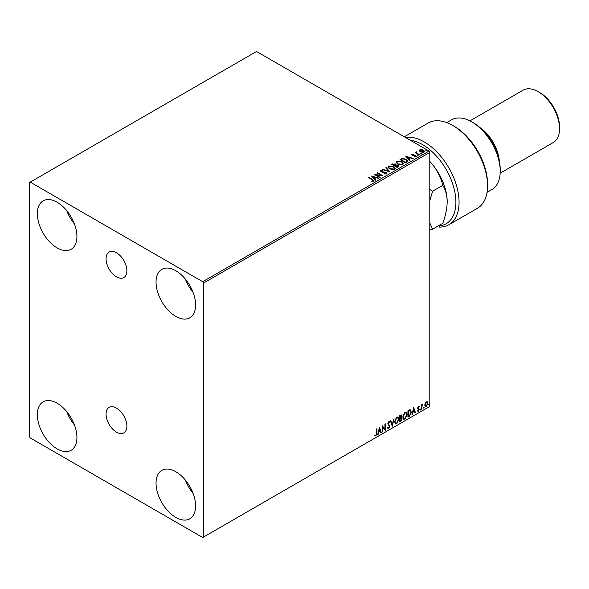 <?xml version="1.0" encoding="UTF-8"?>
<svg xmlns="http://www.w3.org/2000/svg" width="589" height="589" viewBox="0 0 589 589"><rect width="100%" height="100%" fill="white"/><g stroke="black" fill="none" stroke-linecap="round" stroke-linejoin="round"><path stroke-width="0.88" d="M116.482 252.784A14.725 8.504 -120 0 0 109.12 252.055A14.725 8.504 -120 0 0 106.859 263.857A14.725 8.504 -120 0 0 116.482 276.83A14.725 8.504 -120 0 0 123.845 277.559A14.725 8.504 -120 0 0 126.098 265.757A14.725 8.504 -120 0 0 116.482 252.784M116.482 408.096A14.725 8.504 -120 0 0 109.12 407.367A14.725 8.504 -120 0 0 106.859 419.169A14.725 8.504 -120 0 0 116.482 432.142A14.725 8.504 -120 0 0 123.845 432.871A14.725 8.504 -120 0 0 126.098 421.069A14.725 8.504 -120 0 0 116.482 408.096M175.824 517.414A27.97 16.153 60 0 1 157.55 492.765A27.97 16.153 60 0 1 161.835 470.353A27.97 16.153 60 0 1 175.824 471.737A27.97 16.153 60 0 1 194.098 496.387A27.97 16.153 60 0 1 189.805 518.799A27.97 16.153 60 0 1 175.824 517.414M193.104 493.457A27.97 16.153 60 0 1 185.432 480.168M57.14 247.903A27.97 16.153 60 0 1 38.867 223.253A27.97 16.153 60 0 1 43.159 200.842A27.97 16.153 60 0 1 57.14 202.226A27.97 16.153 60 0 1 75.414 226.875A27.97 16.153 60 0 1 71.129 249.294A27.97 16.153 60 0 1 57.14 247.903M74.428 223.945A27.97 16.153 60 0 1 66.756 210.656M175.824 316.426A27.97 16.153 60 0 1 157.55 291.776A27.97 16.153 60 0 1 161.835 269.357A27.97 16.153 60 0 1 175.824 270.749A27.97 16.153 60 0 1 194.098 295.398A27.97 16.153 60 0 1 189.805 317.81A27.97 16.153 60 0 1 175.824 316.426M193.104 292.461A27.97 16.153 60 0 1 185.432 279.179M57.14 448.899A27.97 16.153 60 0 1 38.867 424.249A27.97 16.153 60 0 1 43.159 401.831A27.97 16.153 60 0 1 57.14 403.215A27.97 16.153 60 0 1 75.414 427.864A27.97 16.153 60 0 1 71.129 450.283A27.97 16.153 60 0 1 57.14 448.899M74.428 424.934A27.97 16.153 60 0 1 66.756 411.645M29.45 182.583L29.45 436.567L30.238 437.936L202.719 537.514L203.514 537.058L203.514 283.081L202.719 281.711L30.238 182.126L29.45 182.583M425.17 403.281L426.318 401.838L427.467 401.948L427.879 403.369L426.318 406.675L425.391 406.771L424.75 405.173L425.17 403.281M427.239 401.764L427.879 403.369M421.488 409.384L421.488 404.709L421.915 404.466L421.915 405.151L422.976 403.929L421.982 405.924L421.915 409.141L421.488 409.384M418.536 406.336L419.353 406.528L418.146 407.757L419.353 409.348L418.455 411.218L417.579 411.085L418.934 409.62L417.726 408.03L418.536 406.336L419.353 406.528L418.816 406.837M419.11 407.073L418.242 406.712L418.146 407.757M417.837 407.573L419.353 409.348M419.037 409.164L418.455 411.218L417.579 411.085M417.822 410.518L418.411 410.666M418.831 409.23L417.859 408.67M410.084 409.804L411.336 412.131L409.215 416.475L407.927 417.218L407.927 410.82L410.562 409.922M401.19 414.884L400.91 417.446L402.103 418.764L400.792 421.334L399.688 421.967L399.688 415.576L401.367 414.943L401.75 415.974L401.227 417.63L401.698 417.711M392.23 426.274L390.455 420.907L390.919 420.634L392.267 424.713L394.078 418.816L392.23 426.274M382.578 431.847L382.151 432.098L382.151 425.7L384.919 428.873L384.919 424.102L385.346 423.859L385.346 430.25L382.578 427.091L382.578 431.847L382.151 431.73M376.54 433.195L376.54 428.939L376.967 428.696L376.967 433.011L375.951 435.838L374.906 435.705L375.127 435.087L375.951 435.183L376.54 433.195M203.514 537.058L429.793 406.417L429.793 152.433L203.514 283.081M379.449 427.261L381.297 432.591L380.833 432.856L380.266 431.133L378.712 432.031L377.674 434.675L379.449 427.261M389.484 422.777L388.423 422.203L389.167 422.593L388.423 422.203L387.871 423.336L389.572 425.876L388.718 428.468L387.474 427.791L387.82 427.261L388.688 427.828L389.462 426.296L387.761 423.793L388.747 421.724L389.815 422.195L389.484 422.777L388.74 422.387L388.188 423.52L389.889 426.061L388.718 428.468L388.004 428.52M387.82 427.261L388.688 427.828M388.747 421.724L389.815 422.195L389.248 422.46M394.578 421.753L396.677 417.145L397.965 417.034L398.834 419.265L396.714 423.852L395.455 423.955L394.578 421.753M402.81 416.997L404.915 412.396L406.196 412.278L407.073 414.509L404.952 419.096L403.686 419.199L402.81 416.997M413.677 407.5L415.525 412.83L415.061 413.095L414.487 411.372L412.933 412.271L411.902 414.921L413.677 407.5M420.141 409.716L420.494 408.972L420.494 410.04L419.824 409.532M420.494 408.972L420.848 409.303L420.178 409.856M423.403 407.824L423.756 407.087L423.756 408.155L423.086 407.647M423.756 407.087L424.117 407.419L423.439 407.971M428.726 404.753L429.086 404.017L429.086 405.077L428.409 404.569M429.086 404.017L429.44 404.341L428.77 404.901M419.346 150.836L419.824 149.783L421.636 149.503L423.491 150.099L424.551 151.439L424.014 152.198L420.369 151.903L419.294 150.548M419.11 154.951L415.068 152.61L416.084 152.713L416.622 151.793L416.857 153.074L419.537 154.701L419.11 154.951M415.385 152.794L416.084 153.074L416.165 151.896L416.622 151.793M416.592 152.227L416.857 153.442L419.221 154.885M411.792 154.878L412.042 154.274L413.441 154.134L412.565 154.546L412.698 155.098L415.886 155.548L416.158 156.74L414.73 156.924L414.597 156.571L415.613 156.475L415.481 155.805L413.051 155.636L412.293 155.356L412.042 154.274L411.755 154.686M412.565 154.546L412.698 155.467L413.169 155.253M416.475 156.291L416.158 156.74M414.597 156.939L415.613 156.843L415.481 155.805M406.837 162.034L405.549 162.778L400.012 159.582L402.368 158.448L406.263 159.251L407.743 160.966L406.837 162.034M397.317 167.534L391.773 164.338L395.204 163.941L395.867 164.92L398.157 165.229L398.93 166.216L397.317 167.534M395.882 164.773L395.867 165.288L398.157 165.229M389.859 171.841L382.548 169.669L383.012 169.396L388.556 171.046L385.707 167.843L386.17 167.578L389.859 171.841M380.199 177.414L379.78 177.657L374.236 174.462L381.135 175.25L377.004 172.864L377.431 172.614L382.975 175.816L376.084 175.036L380.199 177.414M371.828 181.545L373.146 180.992L372.314 179.829L368.626 177.701L369.053 177.451L372.793 179.616L373.721 181.316L372.034 181.552L371.828 181.184L373.279 180.889M374.096 180.808L373.721 181.316M202.719 281.711L429.006 151.064L256.524 51.486L30.238 182.126M371.541 176.023L378.926 178.15L376.113 177.723L374.56 178.622L375.767 179.976L375.303 180.241L371.541 176.023M386.487 173.946L384.035 173.969L385.891 173.637L385.729 172.651L380.995 171.885L380.693 170.567L382.703 170.493L382.71 170.884L381.26 170.898L381.4 171.627L386.156 172.408L386.487 173.946L386.892 173.372M384.102 173.608L385.891 174.005L385.729 172.651M380.347 171.09L380.693 170.567L382.703 170.493M381.26 170.898L381.4 171.995L382.371 171.892M389.454 168.903L387.937 167.018L388.622 165.988L393.688 166.422L395.19 168.314L394.483 169.33L389.454 168.903M397.693 164.147L396.176 162.262L396.861 161.239L401.926 161.673L403.421 163.558L402.714 164.581L397.693 164.147M405.762 156.262L413.147 158.389L410.342 157.962L408.788 158.861L409.988 160.215L409.524 160.48L405.762 156.262M417.373 155.503L417.27 155.032L418.19 155.562M420.642 153.619L420.531 153.147L421.459 153.677M425.965 150.541L425.862 150.07L426.782 150.6M429.006 151.064L429.793 152.433M368.942 177.885L369.053 177.451M369.053 177.819L374.059 180.985M371.909 176.435L378.506 178.393M375.554 180.101L374.56 178.622M372.911 176.774L374.177 178.555L375.37 177.503L372.911 176.774L374.177 178.187L375.37 177.503M374.177 178.555L374.177 178.187M374.906 174.845L381.135 175.25M377.321 173.048L377.431 172.614M377.431 172.982L382.313 175.802M379.883 177.598L376.084 175.036M385.891 174.005L385.729 173.011L385.891 174.005M381.26 171.266L381.4 171.995L381.26 171.266M382.371 172.26L383.454 171.907M383.454 172.275L386.156 172.408M386.156 172.776L386.863 173.541M382.96 169.787L383.012 169.396M383.012 169.765L388.556 171.046M385.92 168.086L386.17 167.578M386.17 167.939L389.565 171.752M387.952 167.21L388.622 165.988M388.622 166.356L393.688 166.422M393.688 166.79L395.175 168.491M388.681 167.342L389.881 169.021L393.901 169.382L394.461 168.336M393.261 166.672L389.211 166.312L388.666 167.143L389.881 168.653L393.901 169.014L394.475 168.145L393.261 166.672M393.901 169.382L393.901 169.014M389.881 169.021L389.881 168.653M392.09 164.515L395.204 163.941M395.204 164.302L395.867 165.288M398.157 165.597L398.9 166.392M397.663 167.04L398.208 166.098L397.73 165.48L396.073 165.295L395.116 165.774L397.17 167.328L398.164 166.267M394.763 165.686L395.271 164.787L394.792 164.191L392.767 164.419L394.549 165.811L395.219 164.957M394.549 165.811L394.763 165.318M392.767 164.419L394.549 165.443M397.17 167.328L397.663 166.68M395.116 165.774L397.17 166.959M396.191 162.454L396.861 161.239M396.861 161.6L401.926 161.673M401.926 162.034L403.406 163.735M396.92 162.586L398.12 164.265L402.132 164.625L402.692 163.58M401.499 161.916L397.45 161.555L396.898 162.387L398.12 163.897L402.132 164.257L402.714 163.389L401.499 161.916M402.132 164.625L402.132 164.257M398.12 164.265L398.12 163.897M400.329 159.766L402.368 158.448M402.368 158.816L406.263 159.251M406.263 159.619L407.721 161.15M406.866 161.563L405.836 159.494L402.67 158.883L401.006 159.663L405.409 162.571L406.962 161.003M401.006 159.663L405.409 162.203L406.984 161.187M405.409 162.571L405.409 162.203M406.13 156.674L412.734 158.632M409.775 160.341L408.788 158.861M407.132 157.013L408.398 158.794L409.591 157.742L407.132 157.013L408.398 158.426L409.591 157.742M408.398 158.794L408.398 158.426M412.042 154.642L413.441 154.495M412.565 154.914L412.698 155.467L412.565 154.914M413.169 155.614L415.12 155.26M415.12 155.629L415.886 155.548M415.886 155.908L416.158 157.101M415.613 156.843L415.481 156.166L415.613 156.843M417.373 155.864L417.27 155.393M418.087 155.459L418.19 155.93M416.084 153.074L416.165 152.264M416.592 152.588L416.857 153.442M420.642 153.979L420.531 153.508M421.349 153.574L421.459 154.046M419.346 151.196L419.824 149.783M419.824 150.151L421.636 149.503M421.636 149.871L423.491 150.099M423.491 150.46L424.529 151.623M420.318 150.438L420.796 152.021L423.513 152.279L423.866 151.535M419.986 150.799L420.318 150.07L420.796 151.66L423.896 151.719M423.513 152.279L423.071 150.342L420.318 150.07M425.965 150.909L425.862 150.438M426.672 150.497L426.782 150.968M376.651 428.873L376.651 432.827L375.951 435.838M375.635 435.654L374.589 435.521M379.382 427.562L381.297 432.591M378.712 432.031L380.266 431.133M378.396 431.847L378.138 434.41M379.485 428.777L378.572 431.089L380.082 430.581L379.485 428.777L378.889 431.273M382.151 425.737L384.919 428.873M385.029 424.036L385.029 430.044M382.261 431.663L382.578 427.091M388.401 428.284L387.849 428.402M387.503 427.084L388.372 427.643L387.503 427.084M389.211 421.628L389.506 422.011M390.706 420.76L392.267 424.713M393.658 419.051L392.06 425.751M397.803 416.96L398.834 419.265M398.517 419.081L396.714 423.852M396.397 423.668L395.3 423.852M397.568 417.667L396.382 417.608L394.689 421.319L395.55 423.167M398.407 419.508L397.715 417.734L396.699 417.792L395.005 421.503L395.705 423.277L396.699 423.204L398.407 419.508M400.91 417.446L402.103 418.764M401.786 418.58L400.792 421.334M400.476 421.15L399.688 421.606M401.359 418.823L400.689 418.065L399.798 418.507L400.115 421.069L401.676 419.007L401.006 418.249L400.115 418.691L400.115 421.069M401.072 418.109L400.689 418.065L401.072 418.109M401.323 416.232L399.798 415.805L400.115 418.035L401.323 416.232L400.115 415.981L400.115 418.035M406.042 412.204L407.073 414.509M406.756 414.325L404.952 419.096M404.636 418.912L403.539 419.096M405.799 412.911L404.621 412.852L402.92 416.563L403.789 418.411M406.646 414.752L405.954 412.977L404.938 413.036L403.237 416.747L403.944 418.521L404.938 418.448L406.646 414.752M409.767 409.62L411.019 411.947L409.215 416.475M408.899 416.29L407.927 416.85M410.135 410.562L408.037 411.048L408.354 416.313L409.951 415.23L410.908 412.374L409.856 410.54L408.354 411.232L408.354 416.313M409.539 410.356L409.981 410.445M413.603 407.802L415.525 412.83M412.933 412.271L414.487 411.372M412.617 412.094L412.366 414.649M413.714 409.024L412.801 411.328L414.31 410.827L413.714 409.024L413.117 411.512M418.794 406.889L418.242 406.712L418.794 406.889M418.359 408.177L418.897 408.523M418.138 411.034L417.262 410.908M417.513 410.334L418.094 410.489M417.542 408.486L418.374 409.009M421.599 404.65L421.915 405.151M422.571 404.01L422.777 404.54M421.812 405.099L421.982 405.924M421.665 405.74L421.915 409.141M427.562 403.185L426.318 406.675M426.002 406.498L425.236 406.653M426.789 402.309L426.002 402.235L424.86 404.753L426.002 405.924M424.86 404.753L426.318 406.108L425.494 406.035M426.318 406.108L427.452 403.62L426.318 402.42L425.177 404.93M426.642 402.191L426.002 402.235M439.291 225.329L439.291 225.867A46.995 27.131 -120 0 0 454.774 191.646A46.995 27.131 -120 0 0 422.674 144.673A46.995 27.131 -120 0 0 410.342 140.292M405.416 137.451A49.233 28.427 60 0 1 424.257 141.934A49.233 28.427 60 0 1 456.416 185.314A49.233 28.427 60 0 1 448.87 224.762A49.233 28.427 60 0 1 439.291 227.067L439.291 225.867M473.313 122.748L471.73 121.835L473.313 122.748A38.042 21.962 60 0 1 500.208 169.337L500.208 171.163A40.28 23.258 -120 0 0 471.73 121.835L471.73 121.835A40.28 23.258 -120 0 0 451.586 119.839L446.749 122.63M487.029 192.397L491.867 189.606A40.28 23.258 -120 0 0 500.208 171.163M480.212 127.769A30.208 17.442 60 0 1 499.31 160.849M539.767 92.598L538.191 91.685L539.767 92.598A27.97 16.153 60 0 1 559.55 126.856L559.55 128.682A30.208 17.442 -120 0 0 538.191 91.685L538.191 91.685A30.208 17.442 -120 0 0 523.084 90.191L469.941 120.87M500.157 173.195L553.292 142.516A30.208 17.442 -120 0 0 559.55 128.682M448.87 224.762L477.355 208.322A49.233 28.427 -120 0 0 487.552 185.785A49.233 28.427 -120 0 0 452.742 125.486A49.233 28.427 -120 0 0 428.122 123.049L404.297 136.803M452.742 125.486L454.325 126.399A46.995 27.131 60 0 1 487.552 183.959L487.552 185.785M429.793 200.702L432.62 191.204L429.793 189.511M429.793 229.916L432.62 229.18L429.793 222.936M429.793 161.423A40.28 23.258 60 0 1 432.959 165.067A40.28 23.258 60 0 1 447.198 201.769C447.029 208.535 445.564 215.714 442.795 223.305L432.62 229.18M429.793 161.504L432.959 165.067C437.796 171.384 441.073 178.136 442.795 185.329C445.549 189.651 447.014 195.128 447.198 201.769M442.795 185.329L432.62 191.204M392.561 164.25L392.561 163.882M400.851 159.464L400.851 159.096M405.865 162.306L405.865 161.938M414.015 155.614L414.015 155.246M386.178 173.225L386.178 173.593M381.054 171.185L381.054 171.554M394.475 168.145L394.475 168.513M388.666 167.143L388.666 167.512M402.714 163.389L402.714 163.757M396.898 162.387L396.898 162.755M412.433 154.745L412.433 155.113M415.79 156.218L415.79 156.586"/></g></svg>
